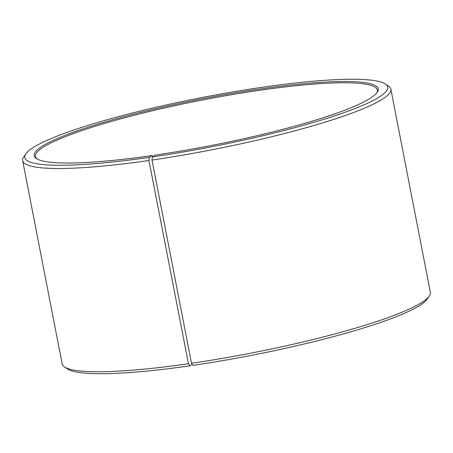 <?xml version="1.0" encoding="UTF-8"?>
<svg xmlns="http://www.w3.org/2000/svg" width="453" height="453" viewBox="0 0 453 453"><rect width="100%" height="100%" fill="white"/><g stroke="black" fill="none" stroke-linecap="round" stroke-linejoin="round"><path stroke-width="0.68" d="M191.523 363.289A187.542 25.453 -11 0 0 429.28 296.081L427.173 299.144A184.864 25.091 -11 0 1 192.808 365.39L191.523 363.289L152.015 160.051L152.293 156.942L155.107 155.13A175.22 23.783 -11 0 0 377.241 92.338A175.22 23.783 -11 0 0 257.378 89.388A175.22 23.783 -11 0 0 36.483 158.578A175.22 23.783 -11 0 0 152.248 155.549L152.82 156.602M376.777 92.961A174.145 23.635 -11 0 0 377.389 90.073A174.145 23.635 -11 0 0 257.264 90.634A174.145 23.635 -11 0 0 35.498 156.534A174.145 23.635 -11 0 0 37.146 158.98M152.293 156.942A184.864 25.091 -11 0 0 385.339 83.947A184.864 25.091 -11 0 0 260.192 87.582A184.864 25.091 -11 0 0 25.827 153.827A184.864 25.091 -11 0 0 149.275 157.384L152.248 155.549M152.015 160.051A187.542 25.453 -11 0 0 390.843 89.082A187.542 25.453 -11 0 0 388.442 85.996L385.339 83.947M429.28 296.081A187.542 25.453 -11 0 0 430.35 292.321L390.843 89.082M192.18 364.359L189.796 365.831L188.459 363.736L148.958 160.498L149.275 157.384M25.827 153.827L23.72 156.891A187.542 25.453 -11 0 0 22.65 160.651L62.157 363.889A187.542 25.453 -11 0 0 64.558 366.975L67.661 369.025A184.864 25.091 -11 0 0 189.796 365.831M64.558 366.975A187.542 25.453 -11 0 0 188.459 363.736M22.65 160.651A187.542 25.453 -11 0 0 148.958 160.498"/></g></svg>
